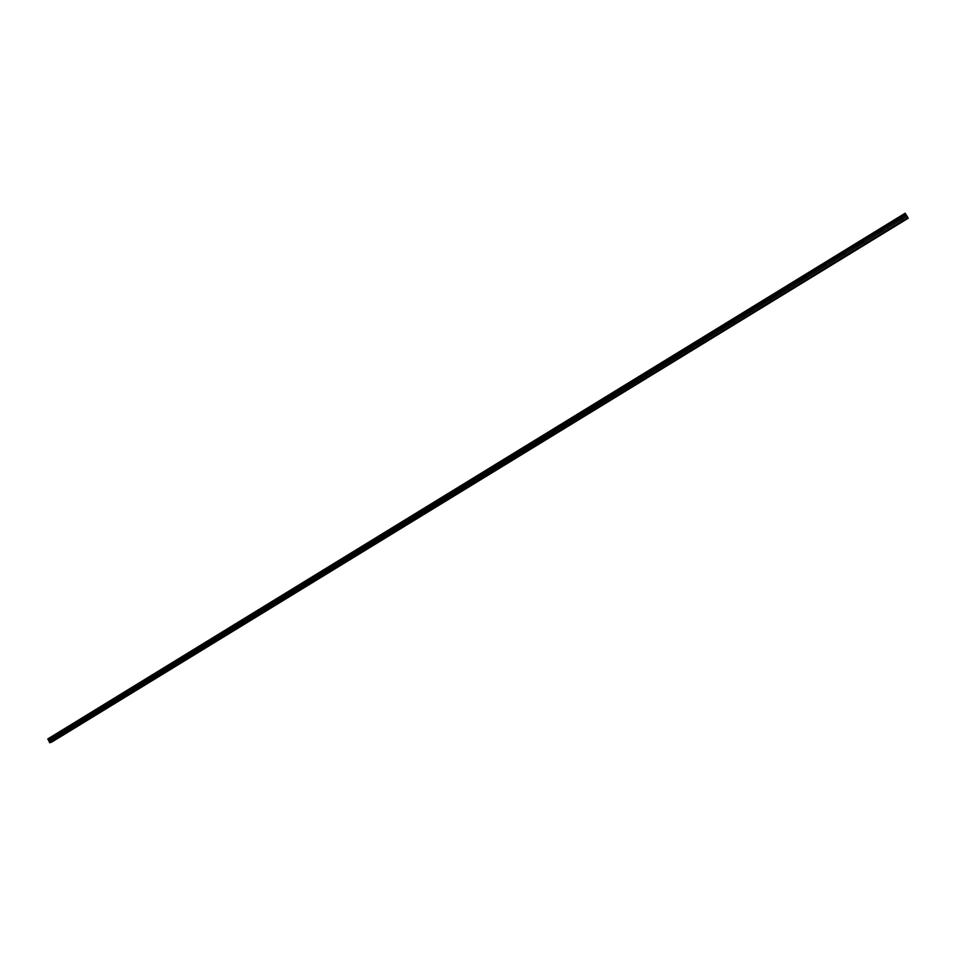 <?xml version="1.0" encoding="UTF-8"?>
<svg xmlns="http://www.w3.org/2000/svg" width="956" height="956" viewBox="0 0 956 956"><rect width="100%" height="100%" fill="white"/><g stroke="black" fill="none" stroke-linecap="round" stroke-linejoin="round"><path stroke-width="0.72" stroke-dasharray="4.78 3.58" d="M902.524 218.231L902.285 219.45L901.042 218.984M901.723 217.43L902.01 220.107L901.723 217.43L902.691 220.155L901.855 217.693L902.691 220.155L901.855 217.693L902.679 220.131L900.911 218.195M883.153 230.014L882.962 231.28L881.743 230.874M882.006 229.715L883.38 231.973L882.006 229.715M863.949 241.701L863.806 243.003L862.623 242.657M862.874 241.438L864.248 243.684L862.874 241.438M844.901 253.292L844.817 254.631L843.67 254.344M843.909 253.053L845.271 255.288L843.909 253.053M826.008 264.788L825.984 266.162L824.873 265.923M825.363 264.43L826.462 266.808L825.219 264.489M807.282 276.2L807.306 277.587L806.243 277.395M806.637 275.878L807.808 278.22L806.529 275.937M788.7 287.517L788.796 288.915L787.78 288.772M788.091 287.242L789.309 289.537L787.983 287.29M770.285 298.738L770.44 300.16L769.461 300.041M769.7 298.499L770.978 300.758L769.604 298.547M752.037 309.875L752.241 311.298L751.297 311.214M751.476 309.66L752.79 311.895L751.392 309.72M733.933 320.917L734.196 322.351L733.276 322.291M733.395 320.738L734.758 322.925L733.324 320.786M715.972 331.875L716.295 333.309L715.411 333.262M715.482 331.708L716.869 333.871L715.411 331.768M698.179 342.75L698.537 344.172L697.689 344.148M697.856 342.535L699.135 344.722L697.856 342.535M680.529 353.529L680.935 354.951L680.11 354.939M680.098 353.397L681.544 355.489L680.624 353.158L681.544 355.489L680.624 353.158L681.509 355.477L680.039 353.457M663.034 364.236L663.476 365.646L662.675 365.634M662.639 364.105L664.097 366.16L663.177 363.842L664.097 366.16L663.177 363.842L664.062 366.16L662.568 364.164M645.67 374.848L646.16 376.246L645.384 376.246M645.312 374.728L646.794 376.748L645.874 374.441L646.806 376.748L645.874 374.441L646.758 376.748L645.252 374.788M628.462 385.376L628.976 386.762L628.223 386.762M628.128 385.268L628.678 384.957L629.634 387.252L628.713 384.957L629.634 387.252L628.713 384.957L629.598 387.252L628.08 385.328M611.386 395.82L611.756 397.266M611.386 395.521L612.617 397.672L611.386 395.521M594.489 406.169L595.05 407.531L594.309 407.543M594.513 405.858L595.731 408.009L594.513 405.858M577.675 416.458L578.284 417.796L577.567 417.808M577.771 416.111L578.978 418.25L577.771 416.111M561.017 426.651L561.65 427.977L560.945 427.989M561.16 426.292L562.367 428.419L561.16 426.292M544.502 436.761L545.159 438.075L544.454 438.087M544.693 436.378L545.888 438.505L544.693 436.378M528.106 446.799L528.799 448.089L528.094 448.101M527.879 446.822L528.56 446.273L529.493 448.519L528.608 446.273L529.528 448.519L528.632 448.161M528.345 446.392L529.54 448.519L528.345 446.392M511.854 456.753L512.559 458.032L511.866 458.044M512.129 456.323L513.312 458.438L512.129 456.323M495.734 466.636L496.451 467.89L495.77 467.902M496.045 466.181L496.977 468.404L496.045 466.181M479.733 476.435L480.474 477.677L479.793 477.677M479.494 476.733L480.282 475.849L481.203 478.06L480.33 475.849L481.25 478.06L480.33 475.849L481.011 478.167L479.53 477.426M463.863 486.162L464.616 487.381L463.935 487.381M464.258 485.66L465.178 487.871L464.258 485.66M448.113 495.817L448.89 497.012L448.209 497.012M448.543 495.292L449.69 497.371L448.543 495.292M432.494 505.389L433.283 506.56L432.602 506.56M432.949 504.84L434.096 506.919L432.949 504.84M416.995 514.89L417.796 516.049L417.115 516.037M417.485 514.316L418.62 516.395L417.485 514.316M401.616 524.318L402.416 525.453L401.747 525.442L403.205 525.8L402.285 523.625L401.592 524.33M402.129 523.721L403.05 525.884L402.141 523.721M387.168 534.786L387.957 535.121L387.049 532.958L386.367 533.687L387.168 534.786M386.905 533.054L388.017 535.121L386.905 533.054M371.203 542.96L372.039 544.06L371.358 544.036M371.788 542.315L372.9 544.37L371.788 542.315M356.182 552.174L357.018 553.249L356.337 553.225M356.791 551.504L357.891 553.56L356.791 551.504M341.268 561.327L342.117 562.379L341.435 562.343M341.901 560.622L342.81 562.761L341.901 560.622M326.462 570.397L327.322 571.425L326.641 571.389M327.131 569.668L328.028 571.808L327.131 569.668M311.775 579.408L312.648 580.412L311.955 580.364M312.469 578.655L313.365 580.782L312.469 578.655M297.208 588.358L298.069 589.338L297.388 589.278M297.914 587.57L298.989 589.601L297.914 587.57M282.737 597.225L283.609 598.193L282.916 598.121M283.466 596.425L284.541 598.444L283.466 596.425M268.385 606.044L269.257 606.976L268.552 606.893M269.138 605.208L270.19 607.227L269.138 605.208M254.129 614.792L255.013 615.7L254.308 615.604M254.905 613.919L255.957 615.939L254.905 613.919M239.98 623.467L240.876 624.352L240.159 624.244M240.781 622.571L241.665 624.662L240.781 622.571M225.951 632.095L226.835 632.944L226.118 632.824M226.751 631.163L227.636 633.242L226.763 631.163M212.005 640.651L212.901 641.476L212.172 641.345M212.841 639.695L213.869 641.691L212.841 639.695M198.179 649.148L199.063 649.949L198.334 649.793M199.027 648.156L200.055 650.152L199.027 648.156M184.448 657.585L185.333 658.349L184.592 658.182M185.309 656.557L186.181 658.624L185.309 656.557M170.813 665.962L171.184 665.46L171.71 666.691L170.945 666.499M171.686 664.898L172.558 666.953L171.686 664.898M171.698 664.898L172.558 666.953L171.698 664.898M157.286 674.291L157.656 673.753L158.17 674.984L157.405 674.769M158.17 673.179L159.043 675.235L158.17 673.179M143.854 682.548L144.225 681.975L144.738 683.205L143.962 682.954M144.75 681.401L145.623 683.444L144.75 681.401M130.518 690.77L130.888 690.148L131.402 691.367L130.602 691.092M131.426 689.575L132.287 691.606L131.426 689.575M117.289 698.944L117.648 698.262L118.162 699.481L117.337 699.135M118.197 697.677L119.189 699.637L118.197 697.677M105.005 707.524L104.491 706.317L105.005 707.524M105.064 705.719L105.925 707.739L105.064 705.719M91.955 715.518L91.441 714.311L91.955 715.518M92.027 713.714L93.007 715.662L92.027 713.714M78.989 723.453L78.404 722.282L78.989 723.453M79.073 721.649L79.922 723.656L79.073 721.649M66.119 731.328L65.617 730.133L66.119 731.328M66.215 729.524L67.063 731.519L66.215 729.524M53.333 739.155L52.831 737.96L53.333 739.155M53.452 737.339L54.408 739.275L53.572 737.279L54.289 739.335L53.572 737.279L54.205 739.358L53.488 737.315L52.688 737.554L53.405 739.609L52.688 737.554M66.311 731.722L65.474 729.715L66.311 731.722M67.099 731.483L66.131 729.548L67.099 731.483M79.181 723.847L78.213 721.9L79.181 723.847M79.957 723.608L78.989 721.672L79.922 723.644M92.146 715.913L91.167 713.953L92.146 715.913M92.923 715.686L92.075 713.666L92.923 715.686M105.208 707.918L104.216 705.958L105.208 707.918M105.973 707.703L104.981 705.743L105.973 707.703M118.353 699.864L117.361 697.904L118.353 699.864M119.106 699.661L118.126 697.701L119.058 699.696M131.593 691.762L130.745 689.73L131.593 691.762M132.346 691.558L131.354 689.587L132.346 691.558M144.942 683.6L144.081 681.556L144.942 683.6M145.671 683.397L144.81 681.353L145.671 683.397M158.373 675.378L157.513 673.323L158.373 675.378M159.102 675.175L158.242 673.132L159.102 675.175M171.913 667.097L171.04 665.041L171.913 667.097M172.63 666.906L171.757 664.85L172.63 666.906M185.536 658.744L184.52 656.76L185.536 658.744M186.253 658.565L185.38 656.509L186.253 658.565M199.278 650.343L198.394 648.276L199.278 650.343M199.971 650.164L199.099 648.096L199.971 650.164M213.104 641.87L212.077 639.875L213.104 641.87M213.797 641.703L212.77 639.707L213.797 641.703M227.038 633.35L226.166 631.259L227.038 633.35M227.719 633.183L226.847 631.103L227.719 633.183M241.079 624.758L240.195 622.667L241.079 624.758M241.749 624.603L240.864 622.511L241.749 624.603M255.228 616.094L254.332 614.003L255.228 616.094M255.885 615.951L254.834 613.931L255.885 615.951M269.473 607.383L268.409 605.351L269.473 607.383M268.564 606.295L269.234 605.136L270.13 607.239L268.624 606.582M283.824 598.587L282.928 596.484L283.824 598.587M282.892 597.416L283.574 596.353L284.47 598.456L282.988 597.894M298.284 589.744L297.388 587.617L298.284 589.744M297.328 588.49L298.021 587.498L298.917 589.613L297.447 589.099M312.863 580.818L311.357 579.276L311.775 578.786L312.863 580.818M311.883 579.515L312.588 578.583L313.484 580.71L312.015 580.232M327.538 571.831L326.45 569.788L327.538 571.831M326.558 570.481L327.251 569.597L328.147 571.724L326.701 571.282M342.332 562.785L341.232 560.73L342.332 562.785M341.34 561.375L342.033 560.539L342.929 562.678L341.483 562.271M357.245 553.655L356.134 551.6L357.245 553.655M356.23 552.21L356.923 551.421L357.831 553.56L356.385 553.177M372.254 544.466L371.143 542.41L372.254 544.466M371.239 542.984L371.932 542.219L372.84 544.382L371.382 544M387.395 535.205L386.272 533.137L387.395 535.205M402.643 525.872L401.52 523.792L402.643 525.872M418.023 516.467L417.103 514.28L418.023 516.467M416.935 514.949L417.641 514.22L418.561 516.395L417.055 516.001M433.51 506.979L432.363 504.899L433.51 506.979M432.399 505.497L433.116 504.744L434.036 506.931L432.494 506.477M449.117 497.431L447.97 495.339L449.117 497.431M447.982 495.973L448.723 495.184L449.631 497.383L448.053 496.881M464.855 487.799L463.696 485.696L464.855 487.799M463.672 486.377L464.437 485.552L465.357 487.763L463.732 487.202M480.701 478.096L479.781 475.873L480.701 478.096M496.69 468.309L495.758 466.086L496.69 468.309M495.435 467.03L496.248 466.074L497.168 468.297L495.459 467.544M512.798 458.45L511.615 456.335L512.798 458.45M511.508 457.338L512.344 456.215L513.264 458.438L511.508 457.482M529.027 448.519L527.843 446.392L529.027 448.519M545.398 438.493L544.203 436.366L545.398 438.493M544.299 436.689L544.908 436.259L545.84 438.505L544.263 438.159M561.901 428.408L560.682 426.268L561.901 428.408M560.802 426.567L561.399 426.161L562.319 428.419L560.766 426.603M578.523 418.226L577.305 416.087L578.523 418.226M577.424 416.374L578.01 415.98L578.942 418.25L577.388 416.41M595.289 407.961L594.07 405.81L595.289 407.961M594.19 406.085L594.763 405.726L595.684 407.997L594.154 406.133M612.187 397.624L610.956 395.461L612.187 397.624M611.087 395.724L611.649 395.378L612.581 397.672L611.039 395.772M629.227 387.192L627.984 385.029L629.227 387.192M646.411 376.676L645.157 374.513L646.411 376.676M663.727 366.076L662.46 363.901L663.727 366.076M681.186 355.393L679.919 353.206L681.186 355.393M698.8 344.614L697.522 342.427L698.8 344.614M697.725 342.606L699.099 344.71L697.653 342.654M716.546 333.752L715.255 331.553L716.546 333.752M734.447 322.793L733.156 320.595L734.447 322.793M752.503 311.74L751.189 309.541L752.503 311.74M770.703 300.602L769.389 298.392L770.703 300.602M789.07 289.369L787.732 287.147L789.07 289.369M807.581 278.029L806.243 275.806L807.581 278.029M826.247 266.605L824.897 264.37L826.247 266.605M845.08 255.085L843.73 252.838L845.08 255.085M864.081 243.457L862.706 241.211L864.081 243.457M883.236 231.722L881.85 229.476L883.236 231.722M882.388 229.273L883.368 231.95L882.304 229.548M825.566 264.37L826.438 266.784L825.375 264.191M788.401 287.135L789.286 289.525L788.174 286.967M51.457 742.262L49.963 738.677L47.824 738.916M50.943 742.155L908.009 217.825M50.059 742.681L50.776 742.083M905.177 213.212L908.2 218.243M49.975 738.689L905.702 214.216M51.528 741.82L907.985 217.92M48.123 738.833L905.213 213.296M48.206 738.845L905.248 213.367M48.72 739.215L905.619 213.977M48.768 739.227L905.643 214.025M49.126 739.119L905.691 214.132L49.138 739.119M49.15 739.084L905.679 214.108M49.174 738.916L905.595 213.977L49.186 738.892M49.246 738.558L905.38 213.642M49.533 738.402L905.416 213.726M49.616 738.45L905.463 213.809M51.469 742.191L908.164 218.183M50.74 742.071L907.865 217.669M50.584 741.964L907.758 217.478M50.537 741.952L907.734 217.442M50.178 742.059L907.686 217.335L50.166 742.071M50.154 742.095L907.698 217.359M50.082 742.645L907.985 217.801M577.508 417.832L578.105 417.868M560.861 428.025L561.483 428.049M544.346 438.135L544.992 438.147M511.723 458.115L512.404 458.103M495.59 467.986L496.307 467.962M479.601 477.785L480.33 477.737M463.732 487.5L464.473 487.44M447.982 497.144L448.746 497.072M432.363 506.704L433.14 506.632M416.864 516.204L417.664 516.109M401.472 525.621L402.297 525.513M386.212 534.966L387.049 534.846M371.059 544.239L371.92 544.107M356.026 553.44L356.899 553.309M341.113 562.582L341.997 562.427M326.307 571.64L327.215 571.485M311.62 580.639L312.528 580.471M297.029 589.577L297.961 589.386M282.558 598.432L283.514 598.241M268.194 607.227L269.162 607.024M253.938 615.963L254.917 615.748M239.777 624.627L240.769 624.399M225.736 633.231L226.739 632.992M211.778 641.775L212.806 641.524M197.94 650.247L198.979 649.984M184.197 658.66L185.249 658.397M170.55 667.013L171.614 666.738M157.011 675.306L158.087 675.02M143.567 683.54L144.655 683.241M130.219 691.714L131.319 691.415M116.955 699.828L118.078 699.517M103.798 707.882L104.933 707.56M90.736 715.889L91.872 715.554M77.759 723.835L78.918 723.489M64.877 731.722L66.048 731.376M52.09 739.55L53.261 739.191M53.405 739.609L54.205 739.358M66.191 731.782L66.98 731.543M79.061 723.907L79.838 723.68M92.015 715.972L92.792 715.745M105.076 707.978L105.841 707.763M118.221 699.935L118.974 699.72M131.462 691.833L132.215 691.618M144.798 683.671L145.539 683.468M158.23 675.45L158.959 675.247M171.769 667.157L172.486 666.977M185.392 658.815L186.109 658.636M199.123 650.415L199.828 650.235M212.949 641.954L213.642 641.787M226.883 633.422L227.564 633.266M240.924 624.83L241.593 624.674M255.061 616.178L255.718 616.034M269.305 607.454L269.951 607.323M283.657 598.671L284.302 598.54M298.117 589.828L298.75 589.697M312.684 580.913L313.305 580.794M327.358 571.927L327.968 571.819M342.14 562.869L342.75 562.773M357.042 553.751L357.64 553.655M341.423 560.646L342.033 560.539M326.641 569.704L327.251 569.597M311.955 578.703L312.588 578.583M297.388 587.617L298.021 587.498M282.928 596.484L283.574 596.353M268.576 605.279L269.234 605.136M254.332 614.003L255.001 613.86M240.195 622.667L240.864 622.511M226.166 631.259L226.847 631.103M212.232 639.803L212.925 639.636M198.394 648.276L199.099 648.096M184.675 656.688L185.38 656.509M171.04 665.041L171.757 664.85M157.513 673.323L158.242 673.132M144.081 681.556L144.81 681.353M130.745 689.73L131.486 689.527M117.504 697.844L118.257 697.629M104.347 705.898L105.112 705.683M91.298 713.893L92.075 713.666M78.344 721.84L79.121 721.601M65.474 729.715L66.263 729.488M51.743 738.295L52.831 737.96M64.542 730.456L65.617 730.133M77.424 722.557L78.488 722.246M90.402 714.61L91.441 714.311M103.475 706.603L104.491 706.317M116.632 698.537L117.648 698.262M129.897 690.423L130.888 690.148M143.245 682.237L144.225 681.975M156.7 674.004L157.656 673.753M170.252 665.699L171.184 665.46M183.899 657.346L184.819 657.119M197.641 648.921L198.537 648.706M211.491 640.436L212.375 640.233M225.449 631.892L226.309 631.701M239.502 623.288L240.338 623.097M253.663 614.612L254.475 614.433M267.931 605.877L268.72 605.71M282.307 597.082L283.072 596.926M296.79 588.215L297.531 588.06M311.381 579.276L312.098 579.145M326.092 570.278L326.785 570.146M340.898 561.196L341.567 561.088M355.835 552.066L356.469 551.959M370.88 542.853L371.49 542.757"/><path stroke-width="1.43" d="M901.042 218.984L901.616 217.633L902.38 218.864L901.783 219.235L901.281 217.741L906.18 214.837L905.177 213.212L47.824 738.916L50.059 742.692L908.009 217.825L906.18 214.837M881.743 230.874L882.257 229.488L883.033 230.719L882.436 231.077L881.934 229.595L901.018 218.004M862.623 242.657L863.065 241.235L863.842 242.466L863.256 242.824L862.754 241.342L881.671 229.846M844.076 252.886L844.554 254.344L843.742 252.993L862.503 241.593M843.67 254.344L844.901 253.292M824.873 265.923L825.183 264.442L825.96 265.66L825.387 266.019L824.885 264.549L843.491 253.244M806.243 277.395L806.482 275.89L807.258 277.109L806.685 277.455L806.195 275.997L824.646 264.788M787.995 287.242L788.461 288.688L787.672 287.35L805.956 276.236M787.78 288.772L788.7 287.517M769.604 298.547L770.082 299.945L769.054 298.846L769.7 298.499M769.461 300.041L770.285 298.738M751.392 309.672L751.858 311.106L751.069 309.78L769.054 298.846M751.297 311.214L752.037 309.875M733.324 320.738L733.778 322.172L733.001 320.846L750.83 310.007M733.276 322.291L733.933 320.917M715.411 331.72L715.853 333.142L715.088 331.828L732.774 321.085M715.411 333.262L715.972 331.875M697.629 342.606L698.083 344.029L697.318 342.714L714.849 332.055M697.689 344.148L698.179 342.75M680.015 353.409L680.457 354.819L679.692 353.505L697.091 342.941M663.225 365.3L662.687 365.634L662.209 364.224L663.225 365.3L680.158 354.927L680.529 353.529M645.874 375.923L645.348 376.246L644.882 374.836L645.874 375.923L662.687 365.634L663.034 364.236M628.678 386.451L628.152 386.774L627.686 385.376L628.678 386.451L645.348 376.246L645.67 374.848M628.223 386.762L627.877 385.292M610.944 395.724L611.374 397.122L610.633 395.82L627.471 385.591M611.195 397.194L610.824 395.748M594.023 406.085L594.453 407.483L593.712 406.192L610.418 396.047M594.309 407.543L593.903 406.109M577.245 416.362L577.663 417.748L576.934 416.469L593.509 406.408M577.567 417.808L577.675 416.458M560.598 426.567L561.017 427.953L560.288 426.663L576.731 416.685M560.945 427.989L561.017 426.651M544.084 436.677L544.502 438.063L543.785 436.784L560.085 426.878M544.454 438.087L544.502 436.761M527.712 446.715L528.118 448.089L527.401 446.822L543.582 437M528.094 448.101L528.106 446.799M511.46 456.681L511.866 458.044L511.149 456.777L527.198 447.026M511.866 458.044L511.854 456.753M495.328 466.552L495.734 467.914L495.029 466.648L510.958 456.98M495.77 467.902L495.734 466.636M479.338 476.351L479.745 477.713L479.04 476.447L494.838 466.863M479.793 477.677L479.733 476.435M463.469 486.078L463.863 487.429L463.17 486.174L478.848 476.662M463.935 487.381L463.863 486.162M447.719 495.722L448.113 497.072L447.42 495.817L462.979 486.377M448.209 497.012L448.113 495.817M432.1 505.294L432.494 506.644L431.801 505.389L447.241 496.021M432.602 506.56L432.494 505.389M416.589 514.794L416.983 516.144L416.302 514.89L431.61 505.593M417.115 516.037L416.995 514.89M401.209 524.223L401.592 525.561L400.923 524.318L416.111 515.093M401.592 524.33L401.735 525.43L401.616 524.318M385.949 533.567L386.332 534.906L385.662 533.663L400.731 524.509M386.499 534.774L386.355 533.675L386.511 534.763M370.797 542.853L371.179 544.179L370.51 542.948L385.471 533.866M371.358 544.036L371.203 542.96M355.763 552.066L356.146 553.393L355.477 552.15L370.33 543.139M356.337 553.225L356.182 552.174M340.85 561.208L341.22 562.522L340.563 561.292L355.297 552.353M341.435 562.343L341.268 561.327M326.044 570.278L326.414 571.592L325.757 570.362L340.384 561.483M340.993 562.606L326.641 571.389L326.462 570.397M311.178 579.312L311.716 580.591L311.07 579.36L325.59 570.553M311.955 580.364L311.775 579.408M296.599 588.251L297.137 589.517L296.491 588.298L310.891 579.551M297.388 589.278L297.208 588.358M282.128 597.118L282.653 598.384L282.02 597.165L296.312 588.49M282.916 598.121L282.737 597.225M267.764 605.913L268.289 607.18L267.656 605.973L281.853 597.357M268.552 606.893L268.385 606.044M253.675 614.612L254.021 615.915L253.388 614.708L267.489 606.152M254.308 615.604L254.129 614.792M239.514 623.288L239.872 624.579L239.239 623.372L253.232 614.887M240.159 624.244L239.98 623.467M225.473 631.892L225.819 633.183L225.198 631.976L239.084 623.551M226.118 632.824L225.951 632.095M211.348 640.472L211.874 641.727L211.252 640.52L225.03 632.155M212.172 641.345L212.005 640.651M197.51 648.957L198.023 650.2L197.414 649.005L211.097 640.699M198.334 649.793L198.179 649.148M183.767 657.381L184.281 658.624L183.672 657.429L197.247 649.184M184.592 658.182L184.448 657.585M170.299 665.699L170.634 666.977L170.025 665.782L183.516 657.597M156.569 674.04L157.095 675.271L156.485 674.076L169.869 665.962M143.304 682.237L143.639 683.504L143.042 682.321L156.33 674.255M129.956 690.411L130.291 691.678L129.693 690.495L142.886 682.488M116.704 698.537L117.038 699.792L116.441 698.609L129.55 690.662M103.547 706.592L103.869 707.846L103.284 706.675L116.297 698.788M90.485 714.598L90.808 715.853L90.223 714.682L103.14 706.843M77.508 722.545L77.83 723.8L77.245 722.628L90.079 714.849M64.626 730.444L64.948 731.687L64.375 730.515L77.113 722.796M52.162 739.514L51.576 738.355L52.162 739.514M297.447 589.099L297.328 588.49M312.015 580.232L311.883 579.515M326.701 571.282L326.558 570.481M341.483 562.271L341.34 561.375M356.385 553.177L356.23 552.21M371.382 544L371.239 542.984M417.055 516.001L416.935 514.949M432.494 506.477L432.399 505.497M448.053 496.881L447.982 495.973M463.732 487.202L463.672 486.377M479.53 477.426L479.494 476.733M527.939 448.173L527.879 446.822M528.357 447.886L544.239 438.159L544.239 436.796M50.943 742.155L907.973 217.849M908.009 217.825L50.059 742.692M908.2 218.243L51.457 742.262M51.839 738.271L64.231 730.683M627.996 385.268L644.655 375.063M645.192 374.74L661.994 364.451M662.532 364.117L679.465 353.744M769.616 298.499L787.421 287.589M48.374 740.279L906.121 214.73M48.457 740.35L51.445 738.522M52.365 739.335L64.757 731.746M65.151 731.495L77.639 723.859M78.034 723.608L90.617 715.913M91.011 715.662L103.678 707.918M104.085 707.667L116.835 699.852M117.241 699.601L130.088 691.738M130.506 691.487L143.436 683.564M143.854 683.313L156.88 675.33M157.298 675.079L170.431 667.037M170.849 666.786L184.066 658.684M184.496 658.433L197.82 650.271M198.239 650.008L211.658 641.799M212.089 641.536L225.604 633.254M226.034 632.992L239.657 624.65M240.087 624.388L253.806 615.987M254.248 615.724L268.062 607.263M268.505 606.988L282.426 598.456M282.88 598.193L296.91 589.601M297.352 589.326L311.489 580.674M311.943 580.388L326.187 571.676M341.447 562.331L355.907 553.476M356.373 553.189L370.94 544.263M371.406 543.988L386.093 534.99M386.559 534.703L401.353 525.645M401.831 525.358L416.732 516.228M417.21 515.929L432.243 506.74M432.721 506.441L447.862 497.168M448.352 496.869L463.612 487.524M464.102 487.225L479.482 477.809M479.972 477.51L495.483 468.01M495.973 467.711L511.603 458.139M512.105 457.84L527.855 448.185M544.741 437.848L560.754 428.049M561.256 427.738L577.4 417.856M577.914 417.545L594.178 407.579M594.692 407.256L611.099 397.218M611.625 396.895L628.152 386.774M680.708 354.604L697.784 344.136M698.334 343.801L715.554 333.262M716.116 332.915L733.479 322.28M734.041 321.945L751.547 311.226M752.109 310.879L769.771 300.065M770.345 299.718L788.15 288.808M788.724 288.461L806.685 277.455M807.258 277.109L825.387 266.019M825.96 265.66L844.232 254.475M844.817 254.117L863.256 242.824M863.292 241.545L863.949 241.701M863.842 242.466L882.436 231.077M882.448 229.81L883.153 230.014M883.033 230.719L901.783 219.235M901.783 217.968L902.524 218.231M902.38 218.864L906.945 216.068M47.8 739.131L905.284 213.391M49.748 742.788L907.973 217.741M49.533 742.645L907.818 217.49M48.971 741.498L906.993 216.152M48.983 741.402L51.971 739.574M51.17 742.358L908.164 218.159M51.098 742.31L908.116 218.076"/></g></svg>
